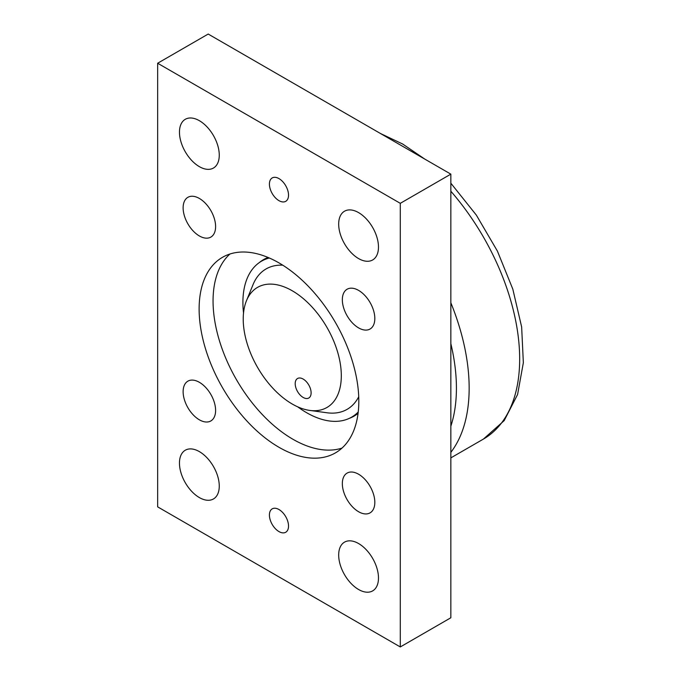 <?xml version="1.0" encoding="UTF-8"?>
<svg xmlns="http://www.w3.org/2000/svg" width="681" height="681" viewBox="0 0 681 681"><rect width="100%" height="100%" fill="white"/><g stroke="black" fill="none" stroke-linecap="round" stroke-linejoin="round"><path stroke-width="1.02" d="M278.972 262.892A112.918 65.197 -120 0 0 222.508 257.299A112.918 65.197 -120 0 0 205.202 347.787A112.918 65.197 -120 0 0 278.972 447.289A112.918 65.197 -120 0 0 335.435 452.882A112.918 65.197 -120 0 0 352.741 362.403A112.918 65.197 -120 0 0 278.972 262.892M229.906 254.03A112.918 65.197 -120 0 0 221.163 346.11A112.918 65.197 -120 0 0 292.907 439.245A112.918 65.197 -120 0 0 341.964 448.115M268.067 257.461A90.403 52.199 -120 0 0 263.624 259.563A90.403 52.199 -120 0 0 259.316 262.577M358.581 511.729A22.967 13.262 60 0 1 343.573 491.495A22.967 13.262 60 0 1 347.097 473.091A22.967 13.262 60 0 1 358.581 474.223A22.967 13.262 60 0 1 373.588 494.466A22.967 13.262 60 0 1 370.064 512.87A22.967 13.262 60 0 1 358.581 511.729M199.363 419.811A22.967 13.262 60 0 1 184.364 399.568A22.967 13.262 60 0 1 187.879 381.164A22.967 13.262 60 0 1 199.363 382.305A22.967 13.262 60 0 1 214.37 402.539A22.967 13.262 60 0 1 210.846 420.943A22.967 13.262 60 0 1 199.363 419.811M199.363 235.958A22.967 13.262 60 0 1 184.364 215.724A22.967 13.262 60 0 1 187.879 197.32A22.967 13.262 60 0 1 199.363 198.452A22.967 13.262 60 0 1 214.37 218.695A22.967 13.262 60 0 1 210.846 237.099A22.967 13.262 60 0 1 199.363 235.958M358.581 327.884A22.967 13.262 60 0 1 343.573 307.642A22.967 13.262 60 0 1 347.097 289.238A22.967 13.262 60 0 1 358.581 290.378A22.967 13.262 60 0 1 373.588 310.613A22.967 13.262 60 0 1 370.064 329.017A22.967 13.262 60 0 1 358.581 327.884M278.972 531.589A13.509 7.797 60 0 1 270.144 519.68A13.509 7.797 60 0 1 272.221 508.852A13.509 7.797 60 0 1 278.972 509.524A13.509 7.797 60 0 1 287.799 521.433A13.509 7.797 60 0 1 285.731 532.253A13.509 7.797 60 0 1 278.972 531.589M278.972 200.657A13.509 7.797 60 0 1 270.144 188.756A13.509 7.797 60 0 1 272.221 177.928A13.509 7.797 60 0 1 278.972 178.601A13.509 7.797 60 0 1 287.799 190.501A13.509 7.797 60 0 1 285.731 201.329A13.509 7.797 60 0 1 278.972 200.657M358.581 589.499A28.142 16.25 60 0 1 340.194 564.694A28.142 16.25 60 0 1 344.509 542.144A28.142 16.25 60 0 1 358.581 543.54A28.142 16.25 60 0 1 376.968 568.337A28.142 16.25 60 0 1 372.652 590.895A28.142 16.25 60 0 1 358.581 589.499M199.363 497.573A28.142 16.25 60 0 1 180.976 472.776A28.142 16.25 60 0 1 185.292 450.218A28.142 16.25 60 0 1 199.363 451.614A28.142 16.25 60 0 1 217.75 476.419A28.142 16.25 60 0 1 213.434 498.969A28.142 16.25 60 0 1 199.363 497.573M199.363 166.649A28.142 16.25 60 0 1 180.976 141.844A28.142 16.25 60 0 1 185.292 119.294A28.142 16.25 60 0 1 199.363 120.69A28.142 16.25 60 0 1 217.75 145.487A28.142 16.25 60 0 1 213.434 168.045A28.142 16.25 60 0 1 199.363 166.649M358.581 258.576A28.142 16.25 60 0 1 340.194 233.77A28.142 16.25 60 0 1 344.509 211.212A28.142 16.25 60 0 1 358.581 212.608A28.142 16.25 60 0 1 376.968 237.414A28.142 16.25 60 0 1 372.652 259.963A28.142 16.25 60 0 1 358.581 258.576M450.848 174.14L450.848 617.761L400.292 646.95L157.651 506.86L157.651 63.239L400.292 203.33L450.848 174.14L208.199 34.05L157.651 63.239M400.292 646.95L400.292 203.33M349.268 418.372A90.403 52.199 -120 0 0 354.026 416.151A90.403 52.199 -120 0 0 358.07 413.35M303.156 397.449A11.262 6.504 -120 0 0 308.791 398.01A11.262 6.504 -120 0 0 310.51 388.987A11.262 6.504 -120 0 0 303.156 379.062A11.262 6.504 -120 0 0 297.529 378.508A11.262 6.504 -120 0 0 295.801 387.532A11.262 6.504 -120 0 0 303.156 397.449M269.318 257.997A90.062 52.003 -120 0 0 261.564 261.146A90.062 52.003 -120 0 0 243.526 312.962M297.742 406.855A90.062 52.003 -120 0 0 306.595 412.686A90.062 52.003 -120 0 0 351.626 417.147A90.062 52.003 -120 0 0 358.232 411.996M292.268 290.787A69.36 40.043 -120 0 0 246.454 300.755A69.36 40.043 -120 0 0 292.268 404.046A69.36 40.043 -120 0 0 309.77 410.422A69.36 40.043 -120 0 0 340.5 364.99A69.36 40.043 -120 0 0 292.268 290.787M282.777 265.19A81.056 46.802 -120 0 0 253.051 284.615L246.454 300.755M309.77 410.422L327.05 412.78A81.056 46.802 -120 0 0 358.725 396.751M450.848 426.178A165.951 95.808 -120 0 0 450.848 343.658M450.848 452.354A174.957 101.009 -120 0 0 450.848 302.781M450.848 183.198L476.359 215.128L497.411 251.11L512.81 289.102L521.646 326.974L523.348 362.709L517.586 394.503L504.17 420.637L483.425 439.075A174.957 101.009 -120 0 0 450.848 191.233M380.415 133.476L402.701 144.04L424.825 159.116M483.425 439.075L450.848 457.879M267.693 257.605L261.564 261.146M357.763 413.605L351.626 417.147"/></g></svg>

